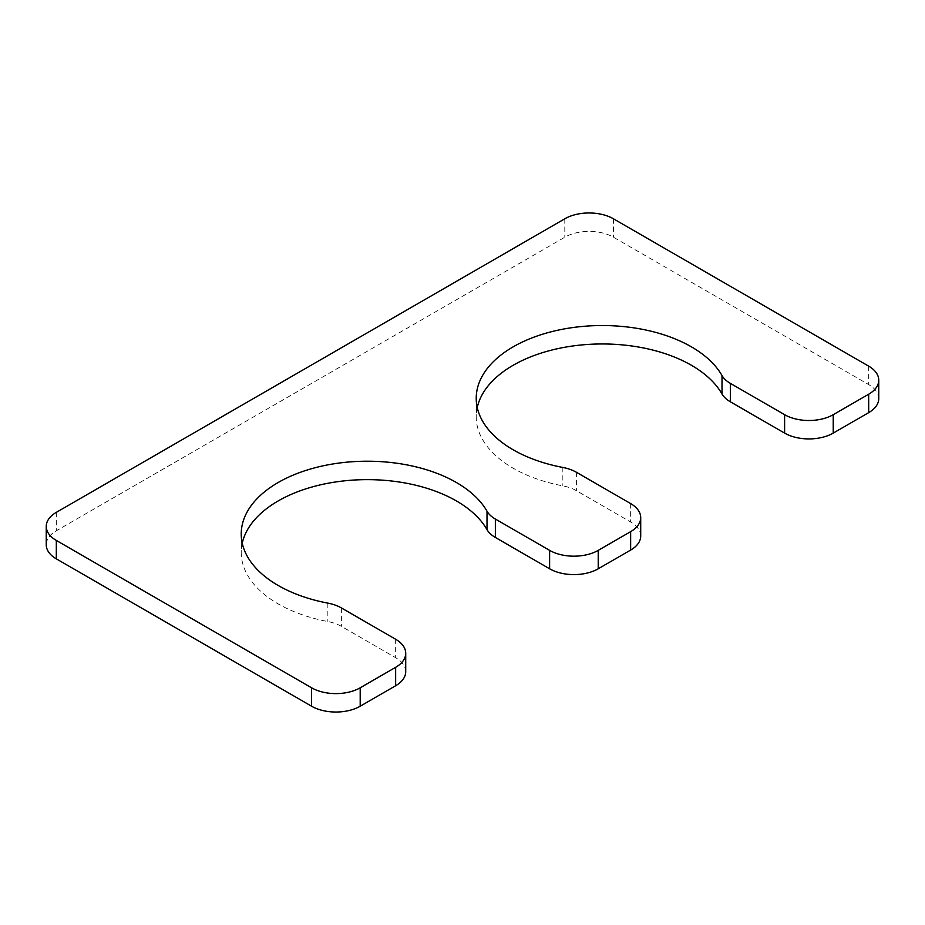 <?xml version="1.0" encoding="UTF-8"?>
<svg xmlns="http://www.w3.org/2000/svg" width="925" height="925" viewBox="0 0 925 925"><rect width="100%" height="100%" fill="white"/><g stroke="black" fill="none" stroke-linecap="round" stroke-linejoin="round"><path stroke-width="0.69" stroke-dasharray="4.62 3.47" d="M640.713 536.038A34.375 19.853 0 0 0 630.642 522.001L576.391 490.678A34.375 19.853 0 0 0 562.839 485.868A126.054 72.774 180 0 1 476.225 416.736A126.054 72.774 180 0 1 477.242 407.532M878.75 398.606A34.375 19.853 0 0 0 868.679 384.569L613.425 237.205A34.375 19.853 0 0 0 564.805 237.205L56.321 530.777A34.375 19.853 0 0 0 46.25 544.813M405.717 671.712A34.375 19.853 0 0 0 395.646 657.675L341.394 626.352A34.375 19.853 0 0 0 327.843 621.542A126.054 72.774 0 0 1 241.228 552.41A126.054 72.774 0 0 1 242.246 543.206M630.642 503.582L630.642 522.001M576.391 472.259L576.391 490.678M562.839 467.449L562.839 485.868M868.679 366.15L868.679 384.569M613.425 218.786L613.425 237.205M564.805 218.786L564.805 237.205M56.321 512.357L56.321 530.777M395.646 639.256L395.646 657.675M341.394 607.933L341.394 626.352M327.843 603.123L327.843 621.542M476.225 398.317L476.225 416.736M241.228 533.991L241.228 552.41"/><path stroke-width="1.39" d="M487.012 511.224L487.012 529.643A34.375 19.853 0 0 0 495.361 537.46L549.612 568.783A34.375 19.853 0 0 0 598.232 568.783L630.642 550.074A34.375 19.853 0 0 0 640.713 536.038L640.713 517.618A34.375 19.853 0 0 0 630.642 503.582L576.391 472.259A34.375 19.853 0 0 0 562.839 467.449A126.054 72.774 180 0 1 476.225 398.317A126.054 72.774 180 0 1 582.311 326.456A126.054 72.774 180 0 1 722.009 375.55A34.375 19.853 0 0 0 730.357 383.366L784.608 414.689A34.375 19.853 0 0 0 833.228 414.689L868.679 394.223A34.375 19.853 0 0 0 878.75 380.187A34.375 19.853 0 0 0 868.679 366.15L613.425 218.786A34.375 19.853 0 0 0 564.805 218.786L56.321 512.357A34.375 19.853 0 0 0 46.25 526.394A34.375 19.853 0 0 0 56.321 540.431L311.575 687.795A34.375 19.853 0 0 0 360.195 687.795L395.646 667.33A34.375 19.853 0 0 0 405.717 653.293A34.375 19.853 0 0 0 395.646 639.256L341.394 607.933A34.375 19.853 0 0 0 327.843 603.123A126.054 72.774 0 0 1 241.228 533.991A126.054 72.774 0 0 1 347.314 462.13A126.054 72.774 0 0 1 487.012 511.224A34.375 19.853 0 0 0 495.361 519.041L549.612 550.363A34.375 19.853 0 0 0 598.232 550.363L630.642 531.655A34.375 19.853 0 0 0 640.713 517.618M477.242 407.532A126.054 72.774 180 0 1 590.243 344.297A126.054 72.774 180 0 1 722.009 393.969A34.375 19.853 0 0 0 730.357 401.785L784.608 433.108A34.375 19.853 0 0 0 833.228 433.108L868.679 412.642A34.375 19.853 0 0 0 878.75 398.606L878.75 380.187M46.25 526.394L46.25 544.813A34.375 19.853 0 0 0 56.321 558.85L311.575 706.214A34.375 19.853 0 0 0 360.195 706.214L395.646 685.749A34.375 19.853 0 0 0 405.717 671.712L405.717 653.293M487.012 529.643A126.054 72.774 0 0 0 355.246 479.971A126.054 72.774 0 0 0 242.246 543.206M549.612 550.363L549.612 568.783M495.361 519.041L495.361 537.46M598.232 550.363L598.232 568.783M630.642 531.655L630.642 550.074M722.009 375.55L722.009 393.969M730.357 383.366L730.357 401.785M784.608 414.689L784.608 433.108M833.228 414.689L833.228 433.108M868.679 394.223L868.679 412.642M56.321 540.431L56.321 558.85M311.575 687.795L311.575 706.214M360.195 687.795L360.195 706.214M395.646 667.33L395.646 685.749"/></g></svg>
